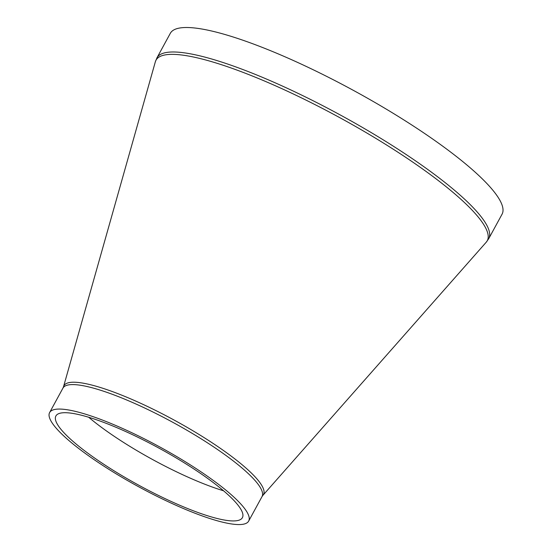 <?xml version="1.0" encoding="UTF-8"?>
<svg xmlns="http://www.w3.org/2000/svg" width="552" height="552" viewBox="0 0 552 552"><rect width="100%" height="100%" fill="white"/><g stroke="black" fill="none" stroke-linecap="round" stroke-linejoin="round"><path stroke-width="0.83" d="M186.031 509.627A113.353 22.528 -151.4 0 0 248.669 521.081A113.353 22.528 -151.4 0 0 159.935 447.037A113.353 22.528 -151.4 0 0 49.625 412.558A113.353 22.528 -151.4 0 0 186.031 509.627M488.713 238.685L502.058 214.21A188.929 37.55 -151.4 0 0 354.163 90.797A188.929 37.55 -151.4 0 0 170.306 33.334L156.968 57.808A188.929 37.55 -151.4 0 1 340.819 115.271A188.929 37.55 -151.4 0 1 488.713 238.685L486.271 242.169A188.639 37.495 28.6 0 0 425.509 171.051A188.639 37.495 28.6 0 0 260.247 79.233A188.639 37.495 28.6 0 0 155.36 61.748L156.968 57.808M88.679 417.243A106.219 21.114 -151.4 0 0 197.664 481.33A106.219 21.114 -151.4 0 0 223.574 490.797M183.706 506.936A106.219 21.114 -151.4 0 0 242.404 517.666A106.219 21.114 -151.4 0 0 159.252 448.286A106.219 21.114 -151.4 0 0 55.89 415.973A106.219 21.114 -151.4 0 0 183.706 506.936M63.542 386.669L62.962 388.084A113.353 22.528 28.6 0 1 173.28 422.563A113.353 22.528 28.6 0 1 262.014 496.607L262.89 495.358A113.643 22.591 -151.4 0 0 226.285 452.516A113.643 22.591 -151.4 0 0 126.732 397.205A113.643 22.591 -151.4 0 0 63.542 386.669L155.36 61.748M262.89 495.358L486.271 242.169M62.962 388.084L49.625 412.558M262.014 496.607L248.669 521.081"/></g></svg>
